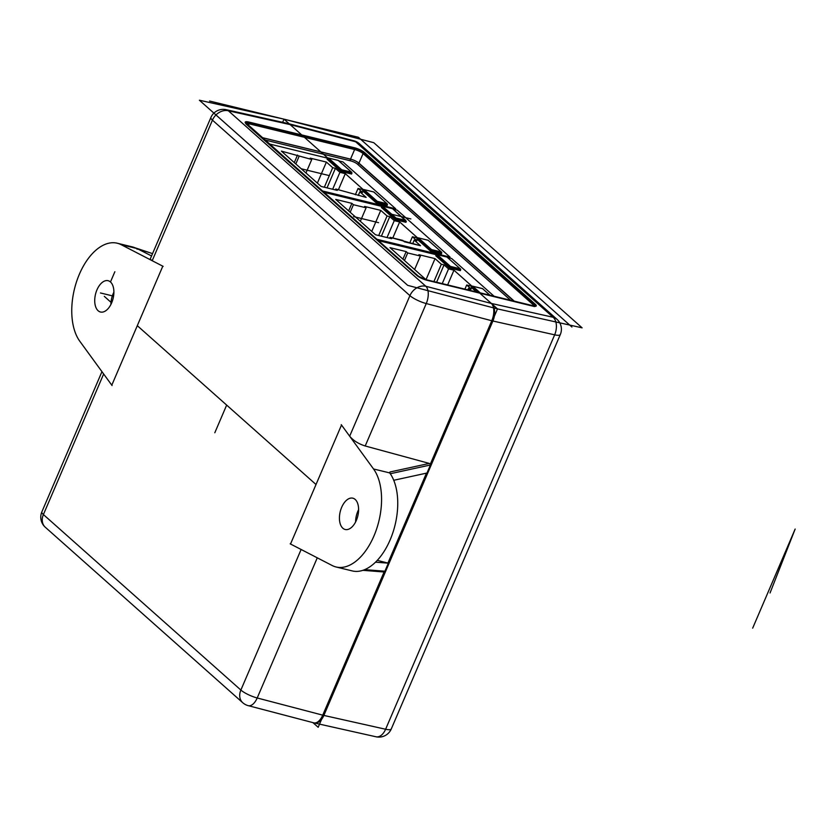 <?xml version="1.0" encoding="UTF-8"?>
<svg xmlns="http://www.w3.org/2000/svg" width="837" height="837" viewBox="0 0 837 837"><rect width="100%" height="100%" fill="white"/><g stroke="black" fill="none" stroke-linecap="round" stroke-linejoin="round"><path stroke-width="1.26" d="M137.08 249.238L136.944 248.558L137.08 249.238L136.944 248.558L152.554 253.611L135.27 247.867A1.339 1.109 -66.7 0 1 135.385 247.93M135.123 247.825A1.339 1.109 -66.7 0 1 135.27 247.867L132.351 246.894A54.698 30.749 103.7 0 1 135.123 247.825L136.944 248.558M375.52 562.171L388.347 563.175L384.894 571.221L364.702 569.641M389.885 473.146L389.937 472.005L389.916 473.198A54.698 30.749 103.7 0 1 391.381 536.82A54.698 30.749 103.7 0 1 352.251 570.918L336.066 566.984A54.698 30.749 -76.3 0 0 375.3 532.635A54.698 30.749 -76.3 0 0 373.532 468.971L349.667 436.203C353.34 440.597 358.518 443.861 365.204 445.985L429.308 463.426L430.5 464.169L430.438 464.985A1.339 1.161 -102.3 0 0 430.5 464.169M429.308 463.426L389.937 472.005L389.77 472.926L373.532 468.971L341.245 424.652M390.293 473.732L430.438 464.985L426.985 473.031L393.746 480.281M384.361 571.807A1.339 1.214 -85.5 0 0 384.894 571.221L383.231 571.912M210.893 117.483A13.423 3.17 23.2 0 0 212.441 120.141A13.423 10.64 -48.4 0 1 228.375 110.787A13.423 8.088 -77.4 0 0 226.168 109.678A13.423 13.423 0 0 0 210.893 117.483L150.189 259.135L152.198 260.715L121.166 244.686A54.698 30.749 -76.3 0 0 117.253 243.222A54.698 30.749 -76.3 0 0 78.019 277.56A54.698 30.749 -76.3 0 0 79.787 341.224L103.652 373.993L43.398 514.556A13.423 3.17 -156.8 0 1 41.85 511.899A13.423 13.423 0 0 0 45.271 527.216L45.271 527.216A13.423 10.64 -48.4 0 1 43.398 514.556L240.868 690.054A13.423 10.64 131.6 0 0 242.74 702.714A13.423 13.423 0 0 0 248.254 705.664A13.423 6.978 -75.3 0 0 257.2 697.974A13.423 3.17 -156.8 0 1 240.868 690.054L301.121 549.48L332.153 565.509A54.698 30.749 -76.3 0 0 336.066 566.984M426.985 473.031L430.888 464.985M377.288 560.361L388.347 563.175M358.602 509.66A16.112 9.05 -76.3 0 0 357.849 511.25A16.112 9.05 -76.3 0 0 355.599 521.953M113.895 292.186A16.112 9.05 -76.3 0 0 113.141 293.777A16.112 9.05 -76.3 0 0 110.902 304.48M341.674 507.306A16.112 9.05 103.7 0 1 352.827 498.182A16.112 9.05 103.7 0 1 357.807 515.979A16.112 9.05 103.7 0 1 345.2 529.486A16.112 9.05 103.7 0 1 341.674 507.306A16.112 9.05 -76.3 0 0 347.345 529.559A16.112 9.05 -76.3 0 0 358.027 504.638A16.112 9.05 -76.3 0 0 341.674 507.306M96.966 289.843A16.112 9.05 103.7 0 1 108.119 280.709A16.112 9.05 103.7 0 1 113.1 298.506A16.112 9.05 103.7 0 1 100.492 312.013A16.112 9.05 103.7 0 1 96.966 289.843A16.112 9.05 -76.3 0 0 102.637 312.086A16.112 9.05 -76.3 0 0 113.319 287.164A16.112 9.05 -76.3 0 0 96.966 289.843M152.198 260.715L212.441 120.141L409.921 295.639A13.423 3.17 23.2 0 0 426.253 303.559A13.423 6.978 -75.3 0 0 425.845 286.275A13.423 10.64 131.6 0 0 409.921 295.639L349.667 436.203M363.049 189.675L358.048 188.451L362.547 192.458L359.858 191.799L366.167 197.406L335.763 189.016L337.29 190.376L321.115 186.442L281.347 151.099L311.751 159.49L310.224 158.13L326.399 162.075L332.707 167.682L335.407 168.331L339.916 172.338L345.304 173.657L363.216 189.57M321.115 186.442L281.347 151.099L321.115 186.442L337.29 190.376L335.763 189.016L335.375 189.915M335.763 189.016L366.167 197.406L359.858 191.799L358.278 195.492M359.858 191.799L362.547 192.458L358.048 188.451L355.338 194.77M281.347 151.099L311.751 159.49L310.224 158.13L326.399 162.075L332.707 167.682L335.407 168.331L339.916 172.338L345.304 173.657L338.441 189.675M339.916 172.338L332.666 189.246M335.407 168.331L327.026 187.875M332.707 167.682L324.337 187.226M326.399 162.075L317.38 183.115M311.751 159.49L305.965 172.977M299.06 156.393L295.817 163.958M297.522 155.033L294.289 162.598M417.36 237.97L412.4 236.766L416.91 240.763L414.21 240.114L420.519 245.722L404.344 241.778L402.817 240.418L390.115 237.331L391.653 238.691L375.468 234.747L335.71 199.405L351.885 203.349L353.413 204.709L366.104 207.796L364.576 206.436L380.762 210.38L387.071 215.988L389.76 216.647L394.269 220.644L399.667 221.962L417.537 237.844M348.642 210.903L351.885 203.349L335.71 199.405L375.468 234.747L391.653 238.691L390.115 237.331L389.739 238.221M390.115 237.331L420.519 245.722L414.21 240.114L412.631 243.797M414.21 240.114L416.91 240.763L412.4 236.766L409.691 243.086M412.4 236.766L417.799 238.074L399.667 221.962L392.804 237.98M351.885 203.349L353.413 204.709L366.104 207.796L364.576 206.436L380.762 210.38L387.071 215.988L389.76 216.647L394.269 220.644L387.018 237.562M389.76 216.647L381.39 236.191M387.071 215.988L378.69 235.532M380.762 210.38L371.733 231.43M366.104 207.796L360.328 221.282M353.413 204.709L350.18 212.263M471.806 286.254L466.69 285.009L471.2 289.016L468.5 288.357L471.576 291.088L468.5 288.357L467.726 290.146M468.5 288.357L471.2 289.016L466.69 285.009L464.786 289.435M402.932 259.146L406.175 251.592L389.99 247.647L426.514 280.113L389.99 247.647L406.175 251.592L407.703 252.952L420.394 256.038L418.866 254.678L435.041 258.623L441.35 264.23L444.049 264.89L448.559 268.897L453.947 270.205L471.932 286.181M406.175 251.592L407.703 252.952L420.394 256.038L418.866 254.678L435.041 258.623L441.35 264.23L444.049 264.89L448.559 268.897L453.947 270.205L447.513 285.229M448.559 268.897L442.114 283.91M444.049 264.89L436.485 282.54M441.35 264.23L433.786 281.881M435.041 258.623L426.023 279.673M420.394 256.038L414.608 269.535M407.703 252.952L404.459 260.506M342.94 161.907L338.87 160.913L342.94 161.907L395.702 208.8L342.94 161.907M327.518 158.151L268.949 143.88L327.518 158.151M395.315 209.71L395.702 208.8L321.711 190.773L395.702 208.8M451.582 258.455L494.604 296.696L451.582 258.455L447.523 257.472L451.582 258.455L494.604 296.696L451.582 258.455L447.523 257.472M436.265 254.73L377.592 240.439M397.261 210.181L393.191 209.187L397.261 210.181L393.191 209.187L397.261 210.181L450.024 257.074L397.261 210.181L450.024 257.074L376.033 239.058L450.024 257.074L397.261 210.181M381.839 206.425L323.27 192.165L381.839 206.425M449.636 257.984L450.024 257.074L376.033 239.058M226.168 109.678L287.918 123.489A13.423 8.088 102.6 0 1 290.125 124.598L355.652 141.788A13.423 10.64 -48.4 0 1 359.429 143.734L359.429 143.734A13.423 13.423 0 0 0 353.915 140.783A13.423 6.978 104.7 0 1 355.652 141.788L553.121 317.275A13.423 8.088 102.6 0 1 554.659 334.831A13.423 3.17 23.2 0 0 560.319 334.549A13.423 13.423 0 0 0 556.898 319.232L556.898 319.232A13.423 10.64 131.6 0 0 553.121 317.275L491.371 303.454L425.845 286.275L228.375 110.787L290.125 124.598A13.423 6.978 -75.3 0 0 288.388 123.604A13.423 6.978 -75.3 0 0 288.179 123.562M242.74 702.714L45.271 527.216M314.001 722.896A13.423 8.088 -77.4 0 0 314.262 722.959A13.423 8.088 -77.4 0 0 323.867 715.426L492.909 321.01L554.659 334.831L385.616 729.247A13.423 8.088 102.6 0 1 376.012 736.78L376.012 736.78A13.423 13.423 0 0 0 391.277 728.964A13.423 3.17 -156.8 0 1 385.616 729.247L323.867 715.426A13.423 3.17 -156.8 0 1 322.737 715.154L257.2 697.974L317.265 557.829M382.865 206.341L392.574 208.706L405.725 220.393L396.016 218.028L382.614 206.258L381.766 206.54L395.524 218.771L406.311 221.397L392.668 208.79M396.016 218.028L395.148 219.671L405.924 222.297L406.311 221.397M381.379 207.44L395.148 219.671L381.379 207.44L381.766 206.54M480.731 293.316L472.769 286.244L482.562 288.681M472.769 286.244L471.67 286.442L478.91 292.877M471.283 287.342L476.985 292.406L471.283 287.342L471.67 286.442M386.914 203.673L377.205 201.309L364.053 189.622L373.762 191.987L387.217 203.883L387.112 205.578L376.326 202.952L376.713 202.052L387.5 204.678M377.205 201.309L376.713 202.052L362.955 189.821L364.053 189.622M362.567 190.721L376.326 202.952L362.567 190.721L362.955 189.821M441.235 251.958L431.526 249.593L418.374 237.896L428.084 240.261L441.538 252.157L441.434 253.852L430.647 251.226L431.034 250.326L441.821 252.962M431.526 249.593L431.034 250.326L417.276 238.095L418.374 237.896M416.889 238.995L430.647 251.226L416.889 238.995L417.276 238.095M450.411 266.375L437.259 254.689L446.968 257.053L460.12 268.74L450.411 266.375L449.919 267.118L460.706 269.744L460.423 268.939L447.052 257.126M437.259 254.689L436.161 254.877L449.919 267.118L449.532 268.007L460.319 270.644L460.706 269.744M435.774 255.777L449.532 268.007L435.774 255.777L436.161 254.877M351.404 172.119L341.695 169.754L328.543 158.067L338.253 160.432L351.707 172.328L351.603 174.023L340.816 171.397L341.203 170.497L351.99 173.123M341.695 169.754L341.203 170.497L327.445 158.266L328.543 158.067M327.058 159.166L340.816 171.397L327.058 159.166L327.445 158.266M340.816 171.397L351.603 174.023M430.616 464.953L497.502 308.905L283.994 119.157L282.644 122.317M312.912 722.613L318.175 727.29L385.051 571.263M388.504 563.196L427.163 473.02M770.05 592.962L795.15 529.057L752.672 628.158M795.15 529.057L794.323 530.993M209.564 101.036L358.424 137.289L209.564 101.036M283.994 119.157L373.794 142.698L582.113 327.842L497.502 308.905L407.703 285.365L199.384 100.22L283.994 119.157L497.502 308.905L420.865 288.807M408.278 229.62L390.743 214.031L410.841 218.928M571.922 327.026L358.424 137.289M417.893 275.708L247.208 124.012A6.706 1.59 23.2 0 1 249.552 122.61L355.139 148.327A6.706 1.59 23.2 0 1 363.593 152.355L534.278 304.051A6.706 1.59 23.2 0 1 531.945 305.453L426.347 279.736A6.706 1.59 23.2 0 1 417.893 275.708M466.69 285.009L472.078 286.317L453.947 270.205M358.048 188.451L363.436 189.769L345.304 173.657M394.269 220.644L399.667 221.962M301.226 168.771L329.38 175.624M353.601 216.595L378.565 222.673M376.326 202.952L387.112 205.578M460.319 270.644L449.532 268.007M514.337 301.498L358.016 162.587A5.367 1.266 23.2 0 0 351.258 159.365L261.866 137.592M430.647 251.226L441.434 253.852M405.924 222.297L395.148 219.671M226.66 405.098L214.806 432.76M162.796 266.187L111.792 385.177M163.152 266.365L121.166 244.686A54.698 30.749 -76.3 0 0 79.379 274.212A54.698 30.749 -76.3 0 0 79.787 341.224L112.074 385.554M104.311 296.361L111.645 302.889M114.857 271.732L110.474 281.975M341.517 425.018L290.523 544.008M373.532 468.971A54.698 30.749 -76.3 0 1 373.94 535.994A54.698 30.749 -76.3 0 1 332.153 565.509L290.167 543.83M137.299 325.677L316.02 484.518M137.341 248.631L151.549 255.965L137.31 248.694M113.141 293.777L113.79 294.352M100.471 292.96L113.57 296.152M385.313 571.326L388.776 563.249M384.141 571.88L322.737 715.154A13.423 6.978 104.7 0 1 313.791 722.844A13.423 13.423 0 0 0 314.262 722.959L376.012 736.78M365.204 445.985L426.253 303.559L491.779 320.738A13.423 3.17 23.2 0 0 492.909 321.01A13.423 8.088 -77.4 0 0 491.371 303.454A13.423 6.978 104.7 0 1 491.779 320.738L430.375 464.012M426.462 473.146L387.929 563.05M121.166 244.686L136.713 248.474M354.532 147.783A1.339 0.753 103.7 0 1 354.626 149.53A6.706 1.59 -156.8 0 1 363.08 153.558A1.339 1.067 -48.4 0 1 364.67 152.616A8.056 1.904 23.2 0 0 354.532 147.783L248.934 122.066A8.056 1.904 23.2 0 0 246.13 123.75L416.816 275.436A8.056 1.904 23.2 0 0 426.964 280.28L532.562 305.997A8.056 1.904 23.2 0 0 535.356 304.312L364.67 152.616M514.765 301.602L358.968 163.152L363.08 153.558L533.765 305.243A1.339 1.067 -48.4 0 1 535.356 304.312M533.399 306.101L533.765 305.243A6.706 1.59 -156.8 0 1 534.54 306.216M417.412 275.917A1.339 1.067 131.6 0 0 416.816 275.436M246.748 124.294A1.339 1.067 131.6 0 0 246.13 123.75M246.193 123.635A6.706 1.59 -156.8 0 1 249.039 123.803A1.339 0.753 -76.3 0 0 248.934 122.066M248.296 125.529L249.039 123.803L354.626 149.53L350.515 159.114A1.339 0.753 -76.3 0 0 350.619 160.861A5.367 1.266 -156.8 0 1 357.378 164.083A1.339 1.067 131.6 0 0 358.968 163.152A6.706 1.59 23.2 0 0 350.515 159.114L261.761 137.498M357.378 164.083L511.125 300.724M264.429 139.863L350.619 160.861M482.478 288.608L490.44 295.681M383.336 571.933L362.881 570.332M117.253 243.222L132.351 246.894M101.957 371.659L41.85 511.899M245.921 123.886L417.192 275.635L426.765 280.175L534.54 306.572M353.915 140.783L288.388 123.604A13.423 13.423 0 0 0 287.918 123.489M313.791 722.844L248.254 705.664M560.319 334.549L391.277 728.964M359.429 143.734L556.898 319.232M392.626 208.695L382.614 206.258M490.545 295.712L482.551 288.598L472.518 286.149M387.217 203.883L373.836 191.976L363.802 189.539M441.538 252.157L428.157 240.261M428.136 240.25L418.123 237.813M447.021 257.032L437.008 254.594M351.707 172.328L338.326 160.422M338.305 160.411L328.292 157.973"/></g></svg>

